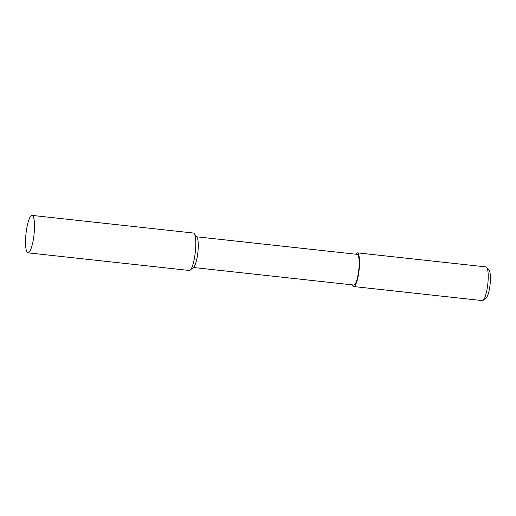 <?xml version="1.0" encoding="UTF-8"?>
<svg xmlns="http://www.w3.org/2000/svg" width="516" height="516" viewBox="0 0 516 516"><rect width="100%" height="100%" fill="white"/><g stroke="black" fill="none" stroke-linecap="round" stroke-linejoin="round"><path stroke-width="0.77" d="M27.98 252.834L189.249 270.461A18.828 4.031 -83.8 0 0 190.172 270.1A18.828 4.031 -83.8 0 0 195.441 250.75A18.828 4.031 -83.8 0 0 194.171 233.574A18.828 4.031 -83.8 0 0 193.339 233.026L32.069 215.398A18.828 4.031 -83.8 0 0 25.871 235.103A18.828 4.031 -83.8 0 0 27.98 252.834A18.828 4.031 -83.8 0 0 34.172 233.122A18.828 4.031 -83.8 0 0 32.069 215.398M190.172 270.1L193.668 267.159A15.441 3.302 -83.8 0 0 197.989 251.292A15.441 3.302 -83.8 0 0 196.944 237.205L194.171 233.574M193.268 267.488L353.808 285.038A15.441 3.302 -83.8 0 0 358.891 268.881A15.441 3.302 -83.8 0 0 357.169 254.343L196.628 236.792M486.762 267.411L489.258 270.674A13.893 2.973 96.2 0 1 490.2 283.349A13.893 2.973 96.2 0 1 486.311 297.629L483.17 300.28A16.944 3.625 -83.8 0 0 487.91 282.865A16.944 3.625 -83.8 0 0 486.762 267.411A16.944 3.625 -83.8 0 0 486.014 266.914L357.33 252.846A16.944 3.625 -83.8 0 0 355.679 254.182M352.325 284.877A16.944 3.625 -83.8 0 0 353.647 286.535A16.944 3.625 -83.8 0 0 359.226 268.797A16.944 3.625 -83.8 0 0 357.33 252.846M353.647 286.535L482.331 300.602A16.944 3.625 -83.8 0 0 483.17 300.28"/></g></svg>
